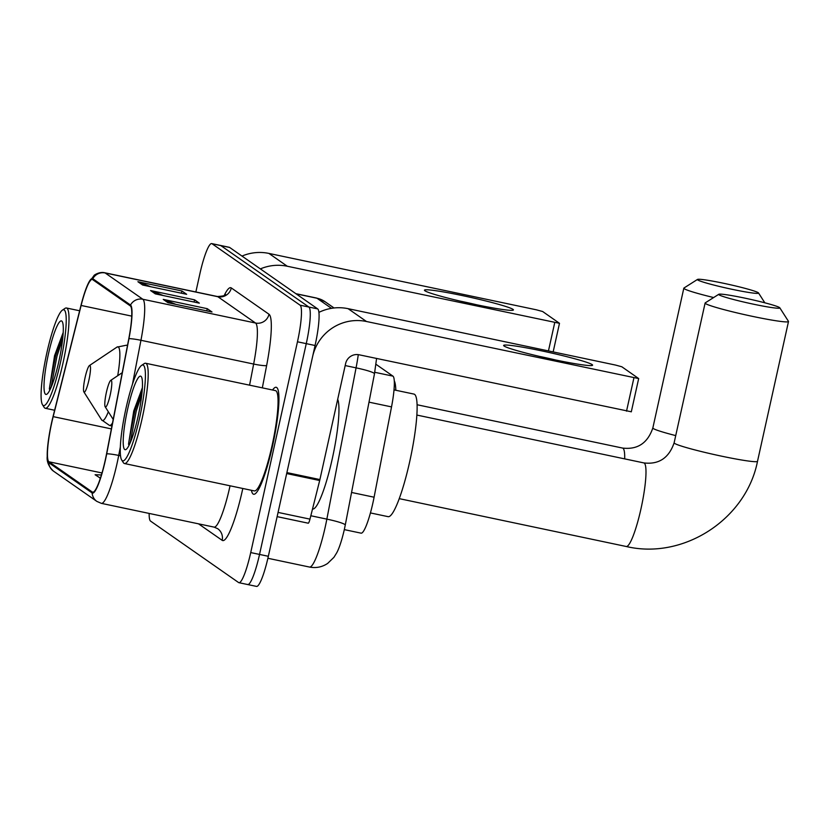<?xml version="1.0" encoding="UTF-8"?>
<svg xmlns="http://www.w3.org/2000/svg" width="830" height="830" viewBox="0 0 830 830"><rect width="100%" height="100%" fill="white"/><g stroke="black" fill="none" stroke-linecap="round" stroke-linejoin="round"><path stroke-width="1.25" d="M376 364.308L392.953 376.135A34.165 5.343 101.9 0 1 391.532 406.897L374.091 497.212A34.165 5.343 101.9 0 1 372.877 503.042A34.165 5.343 101.9 0 1 361.081 533.161L344.315 529.623C340.954 544.086 338.038 550.498 336.586 553.05L333.909 557.345L327.653 563.425C322.113 567.098 316.064 568.311 309.517 567.056A45.557 7.128 -78.1 0 0 325.246 526.905A45.557 7.128 -78.1 0 0 326.854 519.124L310.825 515.752M247.402 584.403A34.165 5.343 -78.1 0 0 247.734 584.548L256.532 586.405A34.165 5.343 -78.1 0 0 268.339 556.287L315.068 345.498A34.165 5.343 -78.1 0 0 317.693 308.905L229.64 247.454A34.165 5.343 -78.1 0 0 229.308 247.309L220.51 245.452A34.165 5.343 -78.1 0 1 220.842 245.597A34.165 5.343 -78.1 0 0 220.51 245.452L211.702 243.595A34.165 5.343 -78.1 0 0 199.906 273.713L195.859 291.973M149.151 513.428A34.165 5.343 -78.1 0 0 150.552 521.095L238.594 582.546A34.165 5.343 -78.1 0 0 238.926 582.691A34.165 5.343 -78.1 0 0 250.722 552.573L297.462 341.794L306.26 343.641A34.165 5.343 -78.1 0 0 308.885 307.048L220.842 245.597L308.885 307.048A34.165 5.343 -78.1 0 1 306.26 343.641L259.531 554.43L306.26 343.641L315.068 345.498M247.734 584.548A34.165 5.343 -78.1 0 0 259.531 554.43A34.165 5.343 -78.1 0 1 247.734 584.548L238.926 582.691M272.51 446.073A54.666 8.549 -78.1 0 0 276.183 387.288A54.666 8.549 -78.1 0 0 272.562 390.017A54.666 8.549 -78.1 0 1 276.183 387.288A54.666 8.549 -78.1 0 1 272.51 446.073A54.666 8.549 -78.1 0 1 253.627 494.255A54.666 8.549 -78.1 0 0 272.51 446.073M105.265 460.09A36.437 5.696 101.9 0 1 92.68 492.211A36.437 5.696 101.9 0 1 92.327 492.055L48.939 461.781A36.437 5.696 101.9 0 1 53.182 416.629L81.122 305.461A36.437 5.696 101.9 0 1 92.255 279.451A36.437 5.696 101.9 0 1 92.618 279.606L130.31 305.907A36.437 5.696 101.9 0 1 128.795 338.733L106.551 453.875A36.437 5.696 101.9 0 1 105.265 460.09M105.389 460.183A37.35 5.841 -78.1 0 0 106.717 453.813L128.951 338.661A37.35 5.841 -78.1 0 0 130.507 305.025L92.804 278.714A37.35 5.841 -78.1 0 0 88.105 283.756A37.35 5.841 -78.1 0 0 81.029 305.212L53.089 416.39A37.35 5.841 -78.1 0 0 47.227 456.313A37.35 5.841 -78.1 0 0 48.742 462.663L92.13 492.947A37.35 5.841 -78.1 0 0 105.389 460.183M251.428 490.302A54.666 8.549 -78.1 0 0 253.627 494.255A54.666 8.549 -78.1 0 1 251.428 490.302M297.462 341.794A34.165 5.343 -78.1 0 0 300.087 305.191L212.034 243.74A34.165 5.343 -78.1 0 0 211.702 243.595M163.23 299.391L207.251 308.677L212.003 311.987L167.982 302.711L163.23 299.391A9.109 8.974 124.9 0 1 164.734 299.848L169.196 302.96M137.894 281.712L181.915 290.988L186.667 294.308L142.646 285.032L137.894 281.712A9.109 8.974 124.9 0 1 139.399 282.169L143.86 285.281M150.562 290.552L194.583 299.838L199.335 303.147L155.314 293.872L150.562 290.552A9.109 8.974 124.9 0 1 152.066 291.008L156.528 294.121M101.405 474.947L95.097 474.75L100.389 478.173M194.583 299.838L194.096 302.047M163.282 295.553L152.066 291.008M181.915 290.988L181.428 293.208M150.614 286.703L139.399 282.169M207.251 308.677L206.763 310.887M175.95 304.392L164.734 299.848M99.849 478.059L100.42 478.08M592.143 364.609A45.557 2.978 -167.5 0 1 592.236 365.449A45.557 2.978 -167.5 0 1 548.443 358.446A45.557 2.978 -167.5 0 1 504.101 346.037A45.557 2.978 -167.5 0 1 503.862 345.861A45.557 2.978 -167.5 0 1 542.747 351.1A45.557 2.978 -167.5 0 1 592.143 364.609M631.236 411.773L359.089 354.784A11.392 11.226 124.9 0 0 345.622 363.561L319.903 479.564A5.696 0.892 101.9 0 1 319.685 480.518L286.682 473.557A5.696 0.892 -78.1 0 0 286.889 472.602L312.609 356.599A45.557 44.893 -55.1 0 1 366.466 321.501L638.675 378.563L621.836 366.777L615.538 365.065L348.102 308.677L366.466 321.501M318.917 312.37A45.557 44.893 -55.1 0 1 348.102 308.677M319.685 480.518L309.974 519.134A5.696 0.892 101.9 0 1 308.231 523.201A5.696 0.892 101.9 0 1 308.179 523.18L277.127 516.634L308.231 523.201M555.799 360.023A36.437 2.386 12.5 0 0 539.178 356.34M126.025 408.173A48.97 7.657 -78.1 0 0 121.678 459.986A48.97 7.657 -78.1 0 0 139.648 417.687A48.97 7.657 -78.1 0 0 141.629 365.366A48.97 7.657 -78.1 0 0 126.025 408.173M121.678 459.986L123.359 462.642A51.242 8.02 -78.1 0 0 124.469 463.534A51.242 8.02 -78.1 0 0 142.169 418.372A51.242 8.02 -78.1 0 0 145.613 363.25A51.242 8.02 -78.1 0 0 144.233 363.623L141.629 365.366M124.469 463.534L254.333 490.914A51.242 8.02 -78.1 0 0 272.033 445.741A51.242 8.02 -78.1 0 0 275.477 390.629L145.613 363.25M312.526 508.998L312.588 509.018A56.938 8.912 -78.1 0 0 332.259 458.824A56.938 8.912 -78.1 0 0 337.696 399.313M138.06 416.577A37.578 5.883 -78.1 0 0 141.401 376.81A37.578 5.883 -78.1 0 0 127.613 409.283A37.578 5.883 -78.1 0 0 126.087 449.435A37.578 5.883 -78.1 0 0 138.06 416.577M142.397 387.672L133.744 410.954L128.525 444.268M130.237 442.722L136.193 411.296L141.857 394.157M128.889 445.606L128.909 441.519L134.813 411.006L142.262 389.768M779.536 307.557A31.312 2.054 12.5 0 0 748.307 298.873A31.312 2.054 12.5 0 0 718.79 294.287A31.312 2.054 12.5 0 0 718.998 294.795A31.312 2.054 12.5 0 0 752.229 303.925A31.312 2.054 12.5 0 0 779.806 307.816A31.312 2.054 12.5 0 0 779.536 307.557M779.806 307.816L788.448 321.314A42.703 2.791 -167.5 0 1 788.5 321.511A42.703 2.791 -167.5 0 1 749.48 315.722A42.703 2.791 -167.5 0 1 705.531 303.573A42.703 2.791 -167.5 0 1 705.116 303.033A42.703 2.791 -167.5 0 1 705.241 302.867L718.79 294.287M106.396 392.331A13.664 2.137 -78.1 0 0 105.182 406.793A13.664 2.137 -78.1 0 0 110.193 394.987A13.664 2.137 -78.1 0 0 110.743 380.379A13.664 2.137 -78.1 0 0 106.396 392.331M370.439 512.93L388.129 516.665A62.634 9.794 -78.1 0 0 409.75 461.449A62.634 9.794 -78.1 0 0 413.963 394.084L394.022 389.882M758.247 292.71A31.312 2.054 12.5 0 0 727.028 284.016A31.312 2.054 12.5 0 0 697.501 279.43A31.312 2.054 12.5 0 0 697.719 279.949A31.312 2.054 12.5 0 0 730.95 289.068A31.312 2.054 12.5 0 0 758.516 292.959A31.312 2.054 12.5 0 0 758.247 292.71M713.644 297.545A42.703 2.791 -167.5 0 1 684.252 288.716A42.703 2.791 -167.5 0 1 683.827 288.176A42.703 2.791 -167.5 0 1 683.962 288.02L697.501 279.43M85.106 377.474A13.664 2.137 -78.1 0 0 83.892 391.936A13.664 2.137 -78.1 0 0 88.903 380.13A13.664 2.137 -78.1 0 0 89.464 365.532A13.664 2.137 -78.1 0 0 85.106 377.474M395.817 390.266A62.634 9.794 -78.1 0 0 394.271 380.752M512.961 309.341A45.557 2.978 -167.5 0 1 513.054 310.192A45.557 2.978 -167.5 0 1 469.261 303.189A45.557 2.978 -167.5 0 1 424.919 290.78A45.557 2.978 -167.5 0 1 424.68 290.604A45.557 2.978 -167.5 0 1 463.565 295.843A45.557 2.978 -167.5 0 1 512.961 309.341M260.371 268.899A45.557 44.893 -55.1 0 1 287.284 266.243L559.493 323.306L542.654 311.52L536.356 309.808L268.92 253.42L287.284 266.243M241.997 256.076A45.557 44.893 -55.1 0 1 268.92 253.42M476.617 304.766A36.437 2.386 12.5 0 0 459.996 301.083M46.843 352.916A48.97 7.657 -78.1 0 0 42.496 404.729A48.97 7.657 -78.1 0 0 60.466 362.42A48.97 7.657 -78.1 0 0 62.447 310.109A48.97 7.657 -78.1 0 0 46.843 352.916M42.496 404.729L44.177 407.385A51.242 8.02 -78.1 0 0 45.287 408.277A51.242 8.02 -78.1 0 0 62.987 363.104A51.242 8.02 -78.1 0 0 66.431 307.992A51.242 8.02 -78.1 0 0 65.051 308.366L62.447 310.109M58.878 361.32A37.578 5.883 -78.1 0 0 62.219 321.552A37.578 5.883 -78.1 0 0 48.431 354.026A37.578 5.883 -78.1 0 0 46.905 394.177A37.578 5.883 -78.1 0 0 58.878 361.32M63.215 332.415L54.562 355.686L49.344 389.011M51.066 387.465L57.011 356.039L62.675 338.899M49.707 390.349L49.727 386.261L55.641 355.748L63.08 334.511M351.557 492.46L374.091 497.212M368.997 402.156L391.532 406.897M374.755 372.296L392.953 376.135M317.693 308.905L300.087 305.191M268.339 556.287L250.722 552.573M229.64 247.454L212.034 243.74M376.581 358.467L374.465 373.853L345.249 525.12A22.773 2.428 -169.1 0 0 326.854 519.124L356.07 367.856L345.176 365.563M374.465 373.853A22.773 2.428 -169.1 0 0 356.07 367.856A45.557 7.128 -78.1 0 0 358.29 354.649M331.461 308.335L316.987 298.24L296.103 293.83M316.552 298.043L325.101 301.747A22.773 22.441 124.9 0 0 316.987 298.24A45.557 7.128 -78.1 0 0 316.552 298.043L295.885 293.685M92.327 492.055L93.064 492.211M120.329 447.038L118.711 455.431A45.557 7.128 101.9 0 1 117.103 463.202A45.557 7.128 101.9 0 1 101.364 503.354L214.067 527.112A45.557 7.128 -78.1 0 0 229.796 486.961A45.557 7.128 -78.1 0 0 230.055 485.799M106.717 453.813A11.392 1.214 -169.1 0 1 118.711 455.431L120.526 455.815M92.804 278.714A11.392 11.226 -55.1 0 1 105.151 272.956L142.843 299.257A11.392 11.226 124.9 0 0 130.507 305.025M88.105 283.756L94.112 275.415C93.583 275.456 99.424 271.379 104.705 272.759A45.557 7.128 101.9 0 1 105.151 272.956L217.844 296.715A45.557 7.128 -78.1 0 0 217.408 296.518C223.052 296.186 225.77 295.49 225.553 294.422M132.458 384.259L140.944 340.29L253.648 364.048A45.557 7.128 -78.1 0 0 255.536 323.026L142.843 299.257A45.557 7.128 101.9 0 1 140.944 340.29A11.392 1.214 -169.1 0 0 128.951 338.661M48.742 462.663A11.392 11.226 124.9 0 0 53.473 471.129L96.871 501.403A11.392 11.226 -55.1 0 1 92.13 492.947M242.806 488.486A56.938 8.912 101.9 0 1 222.17 540.33L198.536 523.844M224.225 295.47A56.938 8.912 101.9 0 1 231.311 287.937L269.003 314.248A56.938 8.912 101.9 0 1 266.638 365.522L262.332 387.859M249.571 385.172L253.648 364.048A11.392 1.214 10.9 0 0 266.638 365.522M269.003 314.248A11.392 11.226 124.9 0 1 255.536 323.026L217.844 296.715A11.392 11.226 124.9 0 0 231.311 287.937M222.17 540.33A11.392 11.226 124.9 0 0 217.678 528.679L214.067 527.112M81.122 305.461L131.742 316.126M53.182 416.629L111.376 428.903M48.939 461.781L101.997 472.965M286.889 472.602L319.903 479.564M626.526 411.161L633.913 377.878M278.06 512.411L309.974 519.134M416.868 415.062L643.831 462.912A42.703 6.682 101.9 0 1 644.246 463.099A42.703 6.682 101.9 0 1 640.967 508.842A42.703 6.682 101.9 0 1 626.214 546.493C683.484 560.074 746.191 519.238 757.51 461.304L788.5 321.511M643.831 462.912C658.823 464.707 668.918 458.004 674.126 442.815A42.703 2.791 12.5 0 0 674.551 443.355A42.703 2.791 12.5 0 0 718.49 455.504A42.703 2.791 12.5 0 0 757.51 461.304M417.096 404.75L622.552 448.065C637.544 449.85 647.639 443.147 652.847 427.958A42.703 2.791 12.5 0 0 653.262 428.508A42.703 2.791 12.5 0 0 675.724 435.605M622.552 448.065A42.703 6.682 101.9 0 1 622.967 448.242A42.703 6.682 101.9 0 1 624.689 458.876M83.892 391.936L101.613 419.887A37.661 5.893 -78.1 0 0 108.336 411.763M111.946 425.956L109.519 425.448A40.992 6.412 -78.1 0 0 112.527 422.968M127.384 346.027A40.992 6.412 -78.1 0 0 126.44 345.218L116.957 347.116A37.661 5.893 -78.1 0 1 117.715 375.72M548.454 350.924L554.731 322.621M309.517 567.056L267.882 558.279M325.101 301.747L334.034 307.982M344.315 529.623L345.249 525.12M47.227 456.313C46.615 461.636 48.7 466.574 53.473 471.129M96.871 501.403L101.364 503.354M104.705 272.759L217.408 296.518M638.675 378.563L631.298 411.846M674.126 442.815L705.116 303.033M399.251 498.643L626.214 546.493M105.182 406.793L113.202 419.451M110.743 380.379L122.238 372.691M652.847 427.958L683.827 288.176M109.519 425.448L101.613 419.887M127.498 345.446L126.44 345.218M89.464 365.532L116.957 347.116M758.516 292.959L764.824 302.805M559.493 323.306L553.154 351.91M54.635 410.248L45.287 408.277M79.628 310.773L66.431 307.992"/></g></svg>
